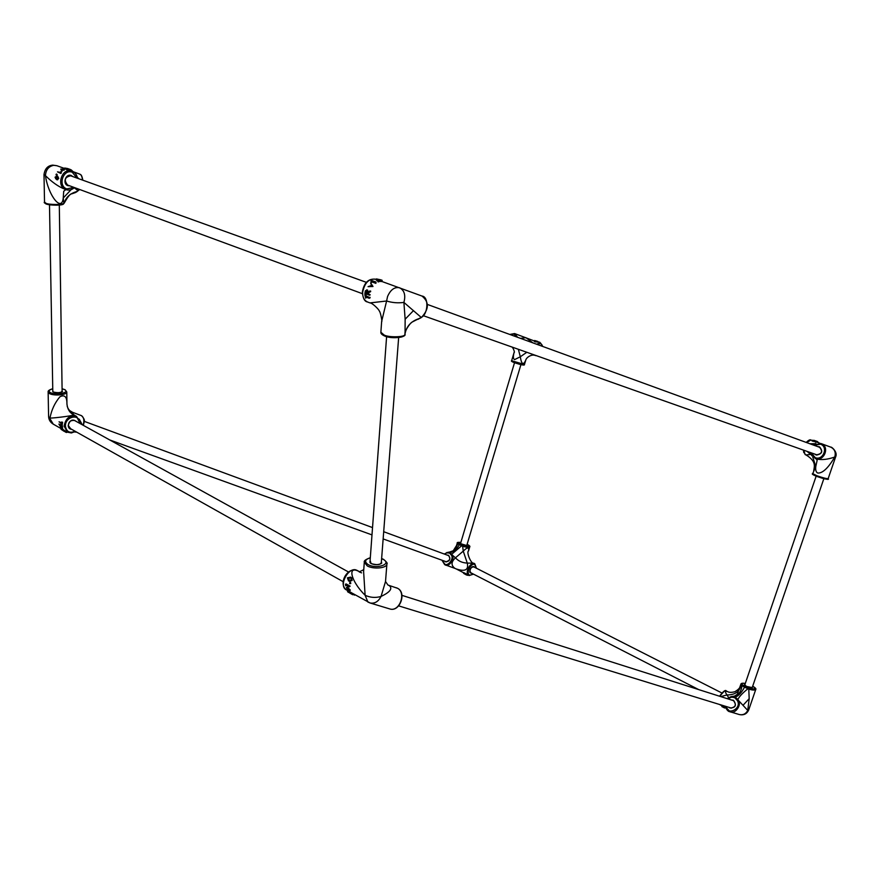 <?xml version="1.0" encoding="UTF-8"?>
<svg xmlns="http://www.w3.org/2000/svg" width="880" height="880" viewBox="0 0 880 880"><rect width="100%" height="100%" fill="white"/><g stroke="black" fill="none" stroke-linecap="round" stroke-linejoin="round"><path stroke-width="1.32" d="M510.235 346.412L511.665 346.929M520.487 338.349L525.954 337.711L532.961 342.892M533.72 354.728L535.513 355.542M524.447 364.507C524.92 365.651 521.477 365.013 514.118 362.593C511.72 361.625 510.895 360.998 511.643 360.712L524.447 364.507L525.745 360.173C523.314 365.552 521.499 364.419 520.3 356.785L514.635 359.59C513.139 359.062 512.985 356.576 514.184 352.154C515.042 353.551 513.326 346.929 511.423 346.841M537.295 341.88L535.073 341.88L534.237 341.319L534.6 340.505L537.647 341.385L535.095 341.253L535.073 341.88M518.375 349.294L520.3 356.785L526.812 352.275M537.361 341.495L537.262 342.144M535.095 341.253L514.635 333.564L517.627 337.304M534.765 340.89L537.284 341.308L534.765 340.89M539.462 342.562L537.636 341.418M539.693 342.155L539.869 342.705M447.084 552.42L444.543 554.125M455.895 547.657L458.216 543.147L462.924 545.501C469.139 546.92 470.536 546.513 467.115 544.291C469.469 545.545 470.349 546.414 469.744 546.876C468.468 547.547 466.103 547.327 462.649 546.238L463.243 551.133C467.412 547.019 469.161 546.975 468.512 551.012C466.191 551.903 471.009 564.146 473.737 563.189L467.269 563.079C468.787 569.932 465.113 571.89 456.247 568.953L454.96 568.392C450.934 565.444 451.099 561.913 455.455 557.81L452.309 555.071L451.451 555.302L449.57 553.036L446.743 552.904M466.565 574.189L466.499 574.97L466.279 573.903L463.837 572.649L463.463 573.166L465.905 574.431L466.279 573.903M466.807 574.387L468.82 575.432C464.376 573.419 470.151 561.682 474.518 563.607L473.726 563.2M444.235 554.015L448.536 552.156L450.098 552.563L452.309 555.071C455.081 558.437 449.02 567.457 445.214 564.905L444.73 564.685M462.924 545.501L462.649 546.238L457.611 543.807L453.244 550.77L449.075 552.211M458.392 543.356L457.611 543.807L457.248 543.114L455.939 547.514M462.22 545.27L451.176 554.708M463.243 551.133L455.455 557.81C458.414 561.132 462.352 562.892 467.269 563.079L463.243 551.133M452.903 550.979L447.348 552.761M468.578 575.322L467.621 574.805M466.554 574.882L467.423 575.322M466.499 574.97L465.234 574.321M464.563 573.969L463.463 573.166M465.113 574.145L466.202 574.805L465.135 574.112M83.16 425.26C84.48 420.574 83.919 417.373 81.466 415.646L72.501 412.28L73.381 414.392L75.141 415.624M79.255 419.177L82.302 424.776M61.446 424.754L61.27 423.533L59.048 421.806L61.347 423.093L61.589 422.015L62.612 422.268L62.249 424.622L61.446 424.754L61.853 422.158L62.612 422.268M59.048 421.806L61.424 422.697M73.491 414.722L73.513 414.733C76.219 415.338 56.375 417.934 49.951 418.121C51.513 409.882 54.846 402.754 59.939 396.759C64.669 394.416 67.001 396.803 66.946 403.92L66.946 404.36M62.084 388.729L65.032 389.708L66.781 391.963C67.111 395.076 53.823 396.088 49.489 393.558L48.136 391.963L48.598 416.46L53.273 424.16L61.479 428.802M61.38 426.844L60.797 427.163L60.434 425.348L61.842 427.757L62.601 427.35L62.249 425.304L58.894 424.072L62.249 425.304M62.612 429.242L64.537 430.507L64.042 431.277L61.567 429.605L62.7 428.648L61.039 429.297L62.7 428.648M73.15 414.535L68.332 409.409M65.769 431.222L65.362 432.003L66.605 432.498L66.858 431.838M64.097 431.178L65.406 431.926M65.857 432.256L66.231 431.486M63.701 431.046L64.229 430.298M64.042 431.277L61.039 429.297M60.797 427.163L58.894 424.072M61.842 427.757L61.457 425.502M68.024 168.74L69.784 169.29L67.98 168.905M69.564 169.246L69.333 170.192L66.517 169.565L66.572 168.608L69.564 169.246L70.477 169.532L70.158 170.456M66.572 168.608L64.713 168.025L67.606 168.52M75.427 187.935L74.624 188.045L78.089 190.696L79.464 189.42M77.286 177.21L78.727 178.717M69.333 170.192L70.048 170.412M66.528 169.345L64.68 168.993L64.713 168.025M56.892 165.726L53.746 165.308C48.653 166.353 45.881 169.796 45.43 175.626L44 174.537L44.528 202.081L45.936 203.236C48.499 204.908 63.679 204.853 63.877 203.181L63.228 198.033C61.776 212.531 48.301 195.734 45.43 175.626C51.898 182.028 58.168 186.483 64.251 188.98L64.427 189.057M61.38 169.4L63.899 169.268L64.119 170.192L64.361 169.114L60.753 169.081L61.952 170.83M64.119 170.192L61.655 170.137M61.303 170.731L62.128 171.248M60.83 173.47L57.486 171.853L60.83 173.47L61.424 172.777L60.797 171.754L61.424 172.777M57.167 174.911L56.001 174.856L56.375 174.009L57.167 174.911L56.397 174.02M56.408 174.031L57.145 174.46M56.925 175.956L57.904 178.288L56.87 179.784L55.044 177.243L56.925 175.956L57.717 176.253L58.74 178.42L57.244 179.663M44.528 202.114C43.384 202.664 45.144 203.588 49.797 204.875C58.498 205.392 63.107 205.04 63.613 203.819L64.361 202.895C67.925 196.493 70.433 193.468 71.885 193.809L75.548 192.522L79.332 189.365M63.613 203.819L64.196 202.961C66.033 197.054 70.422 193.193 77.385 191.378L75.548 192.522M65.846 189.585L63.712 191.257L63.228 198.033L71.137 189.629M73.062 188.661L74.327 187.66M64.361 202.895L63.723 203.687M77.935 190.883L79.695 189.508M57.904 178.288L58.74 178.42M55.638 178.717L56.76 179.278L57.618 178.211L56.661 176.396L55.319 177.364L55.638 178.717L57.134 179.168M57.068 176.572L56.155 177.485L56.496 178.739M56.155 177.485L55.319 177.364M57.101 179.179L56.309 179.179M57.486 171.853L60.236 172.37L60.797 171.754M60.214 172.843L60.863 172.084M61.325 169.257L61.71 170.434M68.453 169.037L68.321 170.005M66.781 168.74L66.737 169.708M70.796 170.687L71.159 169.84L73.051 171.578M71.159 169.84L70.521 170.577M816.486 458.953L816.585 458.986C821.568 460.174 827.629 459.514 834.757 457.028C828.234 468.05 822.58 473.385 817.784 473.044C816.068 472.318 815.397 470.14 815.782 466.521L812.746 473.627L816.86 475.728C823.075 477.895 826.848 478.852 828.179 478.577L835.593 456.984L834.757 457.028C836.044 452.452 834.724 449.163 830.797 447.161L830.731 447.139M816.233 441.958L812.086 440.99L812.24 440.264L815.771 441.529L815.628 442.266M803.704 450.186L805.178 454.63L805.959 454.916L810.601 454.487L807.18 451.418M809.908 443.773L816.002 443.674M816.585 458.986L815.276 458.524L810.755 452.683M812.713 456.874L815.782 466.521L817.135 460.372L816.277 458.876M811.107 454.344L811.822 455.763M818.279 442.31L817.52 441.859M817.157 442.266L817.454 441.551L817.322 442.321M817.454 441.551L813.912 440.308M812.24 440.264L816.068 441.045L816.189 442.123M816.398 441.375L815.771 441.529M814.077 440.693L812.812 440.319L814.077 440.693M815.914 441.265L814.308 440.858L815.914 441.265M731.599 696.531L735.24 697.081L737.891 699.512C739.167 696.663 742.511 693.077 747.934 688.732L748.77 689.051L748.968 688.127C755.26 689.667 756.514 689.007 752.708 686.147C755.458 687.841 756.448 688.996 755.722 689.546C754.501 690.349 752.191 690.184 748.77 689.051L749.188 698.654L747.747 710.424L738.32 700.271L737.374 700.568L734.701 697.675L731.687 697.147L727.727 698.819M720.731 696.597L726.957 694.98C724.834 691.768 725.076 690.668 727.694 691.691L727.727 691.713M748.132 687.852L747.934 688.732L744.524 687.148L741.576 685.454L742.489 684.893L748.968 688.127M728.629 697.521L726.957 694.98C732.864 694.947 736.956 693.176 739.222 689.667L741.576 685.454L740.894 684.178L737.275 694.32L734.525 696.102C738.914 694.584 741.4 691.13 741.961 685.751L742.852 685.223M747.747 710.424L748.737 709.874C746.911 713.922 743.754 715.484 739.288 714.549C743.061 715.286 745.888 713.911 747.747 710.424M742.61 685.003L741.004 684.783M722.007 706.585L722.183 705.881L725.472 707.575M736.967 699.831L737.891 699.512L738.32 700.271C742.06 704.297 735.471 714.615 729.971 711.733L725.087 706.178M731.687 697.147L731.874 696.487L734.525 696.102M732.875 696.432L734.404 696.135M727.188 698.643L731.06 696.619L730.895 697.279M721.864 706.563L723.118 707.201L723.481 706.53M723.118 707.201L725.626 707.916M724.427 707.894L722.26 706.772M387.981 585.057L389.235 585.585C392.843 588.511 390.115 592.13 381.051 596.453L385.517 581.526L386.903 563.904C387.068 568.293 373.395 569.47 367.257 565.928L364.298 562.155L363.616 571.582L365.112 595.265C350.625 581.02 346.907 564.476 359.546 571.824L359.667 571.879M381.051 596.453C378.367 601.623 374.726 603.801 370.095 602.987L367.884 602.041L365.112 595.265C370.249 597.641 375.562 598.037 381.051 596.453M348.161 590.755L349.393 591.591M349.074 592.548L350.427 593.461L349.074 592.548L350.108 591.855L351.34 592.669L350.823 593.659L352.704 594.726L353.21 593.747M346.423 587.51L349.547 590.766L350.35 590.128L347.248 587.026L346.478 588.005L348.788 590.359L347.127 590.282L347.974 589.556M350.35 590.128L349.569 590.821L347.127 590.282M350.119 586.157L349.294 586.388L345.422 584.21L346.247 583.979L350.119 586.157L349.239 586.905L345.763 584.958L345.719 585.827L346.555 585.398M350.438 582.659L350.812 583.319L349.811 583.583M351.56 577.863L352.132 580.459L349.745 581.317M385.517 581.526L387.992 585.068L397.584 588.291C407.033 592.867 399.641 612.458 389.719 608.916C399.608 612.304 406.549 592.647 397.507 588.258L396.385 587.774M351.494 580.118L349.393 581.262L348.524 580.91L347.424 577.841L350.636 577.104L352.132 580.459M351.153 578.325L350.306 577.577L347.82 578.05L349.382 580.668L351.109 579.876L351.153 578.325M351.01 578.138L350.306 577.577M350.867 578.05L347.82 578.05M348.458 578.391L349.734 580.745M350.053 583.275L349.569 583.583L349.8 582.56L350.812 583.319M349.899 582.593L350.647 582.692M345.719 585.827L345.422 584.21M348.117 590.755L347.886 591.877L348.524 590.964M347.886 591.877L349.272 592.713M349.47 592.768L350.108 591.855M352.704 594.726L353.507 593.912M347.49 591.657L348.612 592.427M353.265 594.429L354.574 595.166L354.761 594.627M366.927 292.545L366.498 290.466L365.343 293.26L366.762 293.777L366.927 292.545M367.378 290.037L365.332 290.84L364.87 293.7L370.018 295.086L368.137 293.37L370.733 291.159L369.908 290.939L367.257 293.447L369.127 295.262M366.652 289.85L367.356 292.699L369.908 290.939M367.444 301.961C364.551 301.51 362.868 298.177 362.362 291.962C364.067 282.711 368.445 278.454 375.507 279.202C368.896 278.443 364.628 282.788 362.681 292.215C362.45 297.011 364.034 300.256 367.444 301.961L369.985 302.907L386.606 301.004L381.645 321.442L380.875 332.233L384.12 335.027C389.037 337.799 406.659 337.095 404.976 334.202L404.69 334.84M403.898 302.412L421.355 317.526L419.903 318.34C411.587 320.793 406.637 325.886 405.053 333.63L405.141 319.231L403.898 302.412C398.013 303.226 392.249 302.753 386.606 301.004L387.563 296.494C390.533 289.729 394.515 286.814 399.509 287.749L399.663 287.804C404.415 290.411 405.823 295.273 403.898 302.412M365.662 298.188L364.848 294.723L365.739 294.448L366.234 295.889L370.117 297.814L369.226 298.265L365.42 296.857L365.662 298.188L366.443 297.242M405.053 333.63C403.876 332.805 409.783 322.817 412.478 321.893L421.003 317.537C428.186 314.688 429.066 296.615 422.015 296.065L421.927 296.043M367.466 290.059L368.324 291.995M371.503 284.339L372.944 286.517L368.06 286.66L372.339 285.835L372.944 286.517M370.865 281.193L371.745 280.522L376.013 282.051L375.892 283.36L372.053 281.985L371.393 282.535L370.865 281.193L371.393 282.535M378.807 280.687L378.928 281.743L378.004 281.622M377.85 280.94L376.255 280.093L376.387 278.927L380.941 279.851L382.195 280.357L381.315 281.534L378.939 281.248M382.195 280.357L381.315 281.534M420.354 317.999L417.923 319.363M381.546 280.357L377.63 279.664L377.553 280.841M377.63 279.664L376.387 278.927M381.414 280.082L377.025 279.026L381.381 280.203M378.741 280.72L377.828 280.621L378.939 280.577L378.763 281.864M377.96 280.742L378.026 281.875M376.013 282.051L375.892 283.36M375.584 282.359L371.756 280.995L372.053 281.985M371.756 280.995L371.019 281.589M368.06 286.66L371.514 285.494L370.634 282.92L372.988 286.451M366.762 289.883L367.587 290.092M369.699 291.687L370.535 291.83M367.257 293.447L368.137 293.37M367.202 293.942L368.093 293.821M369.171 294.668L370.062 294.536M366.894 290.752L366.234 293.139L365.343 293.26M366.234 293.139L366.817 293.348M364.848 294.723L366.179 294.613M365.277 294.888L365.354 296.296L366.234 295.889M365.354 296.296L369.16 297.704L370.051 297.297M369.16 297.704L369.226 298.265M536.866 355.828L534.941 355.157M522.896 364.452C523.853 365.442 520.938 364.826 514.173 362.615M514.602 333.553L509.795 334.455M516.56 336.919L513.975 334.048L510.18 334.598M536.591 344.212L540.452 342.914L537.537 341.869M542.575 346.401C541.75 343.442 540.089 342.837 537.603 344.586M466.906 545.006C466.983 546.007 465.146 545.787 461.384 544.335L460.658 543.125M447.073 555.06L448.558 555.269C450.857 559.152 449.867 561.352 445.577 561.858L444.829 561.253M445.61 561.539L446.072 561.781C449.922 561 450.769 558.921 448.602 555.566L447.854 555.346M471.581 573.144L470.789 573.1C469.194 569.965 470.184 567.776 473.77 566.533L474.551 567.281M473.913 566.962L471.911 566.973M469.766 571.186L470.943 572.825M469.095 575.542L473.517 574.145M476.344 568.194L474.716 564.443C470.591 562.65 465.476 573.903 469.832 575.19L473.363 574.068M442.288 560.34L444.62 563.948C447.7 566.918 454.168 558.723 451.451 555.302M459.811 544.302L459.283 544.742C456.753 549.395 453.695 552.002 450.098 552.563L449.57 553.036M457.248 543.114C456.764 542.454 457.974 542.212 460.867 542.399C458.425 542.19 457.545 542.432 458.216 543.147M62.106 390.39C62.018 392.733 59.004 393.261 53.075 391.985L52.778 390.401M62.051 391.842L62.117 391.116M71.72 429.352C69.531 429.11 68.354 427.856 68.2 425.568C69.751 420.068 72.468 418.704 76.329 421.476M75.306 420.915L74.69 420.464C71.258 419.639 69.135 421.278 68.321 425.381M64.526 430.518L67.43 432.168L64.119 426.085C65.703 418.044 69.861 414.821 76.582 416.416L79.959 422.576M79.673 423.324L79.673 423.027C79.904 413.204 64.999 416.405 65.417 426.184C66.517 431.849 69.729 433.521 75.053 431.211M52.756 388.817C48.983 389.862 48.158 391.105 50.281 392.546C55.649 395.659 70.576 392.59 64.581 389.653L62.084 388.795M76.791 432.19L74.613 431.959L76.681 432.135M68.321 425.524L70.697 428.769M52.789 391.138L52.888 391.864M83.479 425.436C83.6 421.564 86.427 420.981 81.543 415.69L80.542 415.305M69.817 185.867L67.892 185.669C62.205 183.887 65.692 173.239 71.225 175.494L72.875 176.605M71.643 176.154L70.884 175.78C64.669 177.045 63.635 180.191 67.771 185.218L68.585 185.416M74.283 187.506C71.555 189.893 68.805 190.597 66.011 189.64L65.89 189.596C55.693 186.252 61.985 167.123 71.984 171.105L72.061 171.127C74.855 172.183 76.615 174.548 77.363 178.222M76.967 178.079L72.281 172.249C63.217 168.531 57.519 186.021 66.825 188.914L73.887 187.363M70.884 175.78L70.873 175.78C64.317 174.669 63.525 184.591 67.771 185.218M82.456 180.059C82.148 176.484 81.158 174.46 79.464 174.009L79.431 173.998M82.269 178.101L82.61 180.103M62.942 204.039C61.6 206.129 43.67 205.073 45.529 203.06M817.729 446.622L819.456 446.82C823.295 451.352 822.228 454.091 816.244 455.048L814.836 454.124M815.859 454.487L816.53 454.806C822.052 453.893 823.031 451.352 819.489 447.172L818.752 446.996M810.898 440.022L806.619 442.574M805.178 454.63L803.319 450.043M803.792 452.628L803.429 450.087M806.333 442.475L808.467 440.638M813.659 445.137L821.172 443.608C830.115 446.567 824.142 461.978 815.375 458.557L810.689 452.65M811.228 452.848L815.232 457.666C823.141 460.9 828.652 446.82 820.479 444.202L814.143 445.313M819.489 447.172L819.478 447.172C822.976 451.33 821.997 453.882 816.53 454.806M826.617 478.577C827.453 479.666 824.241 478.973 816.97 476.509M731.269 699.941L733.502 700.293C736.868 705.199 735.702 707.773 729.982 708.026L729.113 707.41M732.996 700.414L732.281 700.26M730.125 707.718L730.785 708.004C735.746 707.157 736.648 704.693 733.502 700.623M752.389 687.082C752.664 688.358 750.684 688.138 746.46 686.411C744.502 685.355 744.007 684.684 744.975 684.398M744.799 684.915L746.504 686.422L752.213 687.588M719.565 696.223C723.305 691.218 725.571 689.48 726.352 691.02C724.471 690.415 722.359 692.197 719.994 696.366M719.642 696.256L724.13 691.328M734.701 697.675L735.24 697.081C738.562 695.97 741.653 692.659 744.524 687.148L745.052 686.587M743.237 705.078L749.188 698.654M719.653 704.583L722.26 705.925M745.294 683.463C741.917 683.1 740.982 683.573 742.489 684.893M727.254 698.665L730.994 696.641M725.56 706.321C727.111 716.309 742.181 708.576 737.374 700.568M381.425 561.253C381.546 564.74 378.103 565.521 371.096 563.585L370.106 560.428M370.029 561.473L370.37 563.101M346.192 589.787C338.569 583.737 346.335 568.304 356.114 569.954L356.224 569.998C348.282 566.896 338.327 585.816 346.192 589.787L347.149 590.326M370.304 557.854C364.892 559.482 364.188 561.726 368.17 564.608C376.816 569.536 392.381 563.97 383.119 559.35L381.623 558.679M380.765 563.86L381.337 562.298M349.448 580.591L348.755 580.382M405.042 333.685L404.976 334.18C406.802 337.15 392.238 339.405 384.571 335.984C381.931 334.763 380.699 333.542 380.864 332.299M403.535 335.687C403.458 338.162 388.74 338.195 384.923 336.006M413.523 310.574L405.141 319.231M366.388 291.984L365.508 291.995M535.766 355.652L535.194 355.443C531.663 353.925 526.317 357.412 525.745 360.173M511.643 360.712L514.151 352.275M542.795 346.478L540.452 342.914M537.504 342.045L537.647 341.385M520.927 364.639L466.73 545.589M514.514 362.747L460.482 543.708M466.807 545.556L460.427 543.631M448.382 555.467L448.591 555.566C450.879 558.415 450.043 560.483 446.072 561.781M470.569 572.704C468.512 573.221 470.943 565.675 473.495 566.676L473.594 566.731M454.96 568.392L444.697 564.674L441.969 560.219M463.727 572.803L456.247 568.953M469.744 546.876L468.512 551.012M455.895 547.668L453.244 550.77M476.487 568.271L474.749 563.706M465.773 574.596L466.466 574.959M109.78 439.967L371.998 534.897M383.141 538.923L446.578 561.891M84.216 421.344L372.537 527.593M383.702 531.707L448.833 555.709M62.216 391.435C63.976 390.94 58.74 394.141 53.262 392.007L52.701 391.457M70.026 428.494L68.376 425.458C68.552 421.751 70.653 420.09 74.69 420.464M66.781 391.963L66.946 403.92C67.474 409.156 69.663 412.753 73.513 414.733L76.582 416.416L80.08 423.555M48.598 416.46C48.763 419.804 50.325 422.367 53.273 424.16M67.166 406.109C68.695 410.971 70.598 410.949 72.501 412.28L72.501 412.28M52.745 388.74C49.313 389.774 47.773 390.841 48.136 391.963M67.43 432.168L71.39 432.96L75.46 431.442M70.257 169.455L67.518 168.487M69.971 170.39L72.061 171.127C75.064 172.381 76.879 174.757 77.506 178.266M74.426 187.561C71.885 189.893 69.08 190.586 66.011 189.64L64.251 188.98M82.83 180.191C81.532 173.338 80.355 174.922 79.464 174.009L73.425 171.787M64.691 168.509L56.815 165.704L52.712 165.132C47.795 165.605 44.891 168.751 44 174.537M57.75 179.751L56.87 179.784M59.301 205.106L62.128 391.644M49.489 204.82L52.8 391.655M698.753 689.623L470.272 572.484M721.732 692.912L473.253 566.621M348.601 572.044L74.019 420.2M343.189 581.713L69.421 428.054M362.351 293.667L67.012 184.833M366.366 282.337L70.07 175.593M812.196 440.484L810.887 440.011C810.062 439.362 808.511 440.176 806.223 442.431M813.593 445.115L821.106 443.575L830.797 447.161C831.248 446.413 838.145 452.133 835.593 456.984M812.746 473.627C811.415 473.825 812.812 474.782 816.926 476.498C825.979 479.391 829.73 480.095 828.179 478.577M816.409 441.991L819.984 443.278M805.959 454.916C816.915 461.483 814.187 466.807 813.714 470.767M816.387 442.068L816.629 441.32M725.021 706.156C726.616 709.852 728.266 711.711 729.971 711.733L739.288 714.549M726.352 691.02L727.694 691.691C729.421 692.571 731.874 692.56 735.02 691.669C738.045 689.766 739.695 688.171 739.959 686.895M755.722 689.546L748.737 709.874M745.305 683.43C742.5 683.001 741.026 683.254 740.894 684.178M733.491 700.612C736.571 704.759 735.669 707.223 730.785 708.004M724.075 707.718L724.669 708.015M722.546 706.926L721.93 706.607M381.414 562.837C383.306 562.617 377.619 566.412 371.283 563.585L369.886 561.946M364.298 562.155C363.737 560.868 365.739 559.383 370.315 557.7M381.634 558.525L383.57 559.372C386.683 562.012 387.794 563.53 386.903 563.904M356.983 570.328L359.788 571.868M389.719 608.916L370.095 602.987L350.977 592.493M361.592 572.858L359.183 571.89L363.759 569.679M351.901 578.149L351.329 577.599M350.152 581.449L349.393 581.262M350.471 583.627L349.69 583.616M350.537 582.659L349.8 582.56M421.355 317.526C429.11 309.254 429.33 302.104 422.015 296.065L381.887 281.479M375.507 279.202L376.321 279.499M369.985 302.907C372.196 302.753 379.093 309.584 379.302 311.025C380.721 312.202 382.492 323.334 381.645 321.442M378.928 281.743L378.939 280.577M377.883 281.754L377.828 280.621M372.141 285.252L371.107 283.69M423.445 315.733L817.256 454.982M427.438 304.458L820.149 447.502M816.134 476.19L744.711 685.168M823.856 478.665L752.125 687.841M398.673 605.869L731.5 708.147M401.951 595.353L733.645 700.7M398.651 337.59L381.271 563.222M386.606 336.644L369.963 562.397"/></g></svg>
